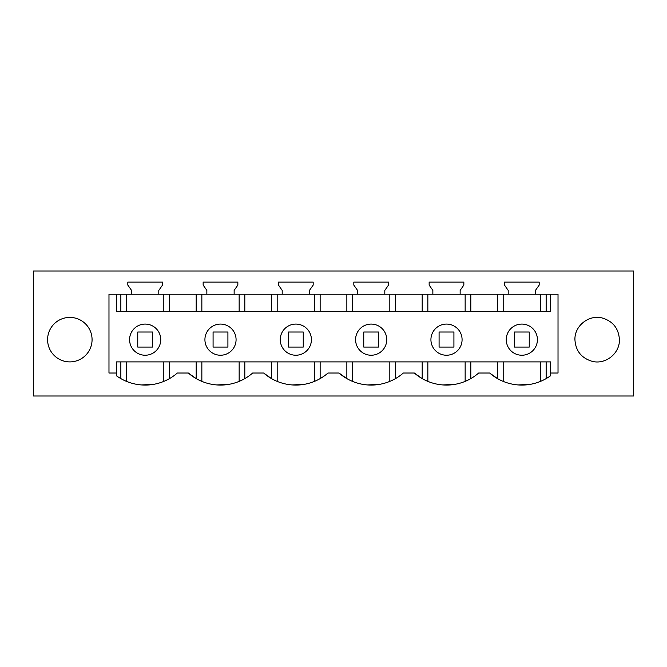 <?xml version="1.0" encoding="UTF-8"?>
<svg xmlns="http://www.w3.org/2000/svg" width="667" height="667" viewBox="0 0 667 667"><rect width="100%" height="100%" fill="white"/><g stroke="black" fill="none" stroke-linecap="round" stroke-linejoin="round"><path stroke-width="1" d="M145.164 324.079A15.583 15.583 0 0 0 129.581 339.653A15.583 15.583 0 0 0 145.164 355.236A15.583 15.583 0 0 0 160.747 339.653A15.583 15.583 0 0 0 145.164 324.079M633.65 396.006L33.35 396.006L33.35 270.994L633.65 270.994L633.65 396.006M220.502 324.079A15.583 15.583 0 0 0 204.919 339.653A15.583 15.583 0 0 0 220.502 355.236A15.583 15.583 0 0 0 236.076 339.653A15.583 15.583 0 0 0 220.502 324.079M619.41 339.653C619.893 353.46 605.444 364.924 592.113 361.314C581.382 358.071 575.646 350.85 574.929 339.653C574.445 325.855 588.894 314.39 602.226 317.992C612.956 321.236 618.693 328.456 619.41 339.653M116.391 294.23L108.979 294.23L108.979 373.02L116.391 373.02L116.391 375.729A48.941 48.941 0 0 0 177.33 373.02L188.336 373.02A48.941 48.941 0 0 0 252.668 373.02L263.665 373.02A48.941 48.941 0 0 0 327.997 373.02L339.003 373.02A48.941 48.941 0 0 0 403.335 373.02L414.332 373.02A48.941 48.941 0 0 0 478.664 373.02L489.67 373.02A48.941 48.941 0 0 0 550.608 375.729L550.608 373.02L558.021 373.02L558.021 294.23L550.608 294.23L550.608 311.481L116.391 311.481L116.391 294.23L158.804 294.23L158.804 290.378L162.515 285.084L162.515 282.116L127.814 282.116L127.814 285.084L131.524 290.378L131.524 294.23M158.804 294.23L234.142 294.23L234.142 290.378L237.852 285.084L237.852 282.116L203.152 282.116L203.152 285.084L206.853 290.378L206.853 294.23M234.142 294.23L309.48 294.23L309.48 290.378L313.182 285.084L313.182 282.116L278.481 282.116L278.481 285.084L282.191 290.378L282.191 294.23M309.48 294.23L384.809 294.23L384.809 290.378L388.519 285.084L388.519 282.116L353.818 282.116L353.818 285.084L357.52 290.378L357.52 294.23M384.809 294.23L460.147 294.23L460.147 290.378L463.848 285.084L463.848 282.116L429.148 282.116L429.148 285.084L432.858 290.378L432.858 294.23M460.147 294.23L535.476 294.23L535.476 290.378L539.186 285.084L539.186 282.116L504.485 282.116L504.485 285.084L508.196 290.378L508.196 294.23M535.476 294.23L550.608 294.23M92.071 339.653A22.244 22.244 0 0 0 69.827 317.409A22.244 22.244 0 0 0 47.59 339.653A22.244 22.244 0 0 0 69.827 361.898A22.244 22.244 0 0 0 92.071 339.653M521.836 324.079A15.583 15.583 0 0 0 506.253 339.653A15.583 15.583 0 0 0 521.836 355.236A15.583 15.583 0 0 0 537.419 339.653A15.583 15.583 0 0 0 521.836 324.079M116.408 373.02L116.391 361.898L550.608 361.898L550.592 373.02M422.186 361.898L422.186 378.614L414.332 373.02M455.194 384.3L442.846 384.942M346.857 361.898L346.857 378.614L339.003 373.02M379.857 384.3L367.517 384.942M271.519 361.898L271.519 378.614L263.665 373.02M304.527 384.3L292.179 384.942M196.19 361.898L196.19 378.614L188.336 373.02M229.19 384.3L216.85 384.942M153.869 384.3L141.487 384.942M530.54 384.292L518.159 384.942M497.524 361.898L497.524 378.614L489.67 373.02M446.498 324.079A15.583 15.583 0 0 0 430.924 339.653A15.583 15.583 0 0 0 446.498 355.236A15.583 15.583 0 0 0 462.081 339.653A15.583 15.583 0 0 0 446.498 324.079M371.169 324.079A15.583 15.583 0 0 0 355.586 339.653A15.583 15.583 0 0 0 371.169 355.236A15.583 15.583 0 0 0 386.743 339.653A15.583 15.583 0 0 0 371.169 324.079M295.831 324.079A15.583 15.583 0 0 0 280.257 339.653A15.583 15.583 0 0 0 295.831 355.236A15.583 15.583 0 0 0 311.414 339.653A15.583 15.583 0 0 0 295.831 324.079M521.886 361.898L540.487 361.898L540.487 381.382M145.214 361.898L163.815 361.898L163.815 381.382M220.552 361.898L239.153 361.898L239.153 381.382M295.89 361.898L314.482 361.898L314.482 381.382M371.219 361.898L389.82 361.898L389.82 381.382M470.81 361.898L470.81 378.614M395.481 378.614L395.481 361.898M320.143 378.614L320.143 361.898M244.814 378.614L244.814 361.898M169.476 378.614L169.476 361.898M120.852 378.614L120.852 361.898M497.524 311.481L497.524 294.23M470.81 311.481L470.81 294.23M546.148 311.481L546.148 294.23M120.852 311.481L120.852 294.23M169.476 311.481L169.476 294.23M196.19 311.481L196.19 294.23M244.814 311.481L244.814 294.23M271.519 311.481L271.519 294.23M320.143 311.481L320.143 294.23M346.857 311.481L346.857 294.23M395.481 311.481L395.481 294.23M422.186 311.481L422.186 294.23M546.148 361.898L546.148 378.614M152.576 347.065L152.576 332.016L137.752 332.016L137.752 347.065L152.576 347.065M227.914 347.065L227.914 332.016L213.081 332.016L213.081 347.065L227.914 347.065M303.252 347.065L303.252 332.016L288.419 332.016L288.419 347.065L303.252 347.065M378.581 347.065L378.581 332.016L363.748 332.016L363.748 347.065L378.581 347.065M453.919 347.065L453.919 332.016L439.086 332.016L439.086 347.065L453.919 347.065M529.248 347.065L529.248 332.016L514.424 332.016L514.424 347.065L529.248 347.065M503.185 381.382L503.185 361.898M503.185 311.481L503.185 294.23M540.487 311.481L540.487 294.23M427.847 311.481L427.847 294.23M465.149 311.481L465.149 294.23M352.518 311.481L352.518 294.23M389.82 311.481L389.82 294.23M277.18 311.481L277.18 294.23M314.482 311.481L314.482 294.23M201.851 311.481L201.851 294.23M239.153 311.481L239.153 294.23M126.513 311.481L126.513 294.23M163.815 311.481L163.815 294.23M126.513 381.382L126.513 361.898M201.851 381.382L201.851 361.898M277.18 381.382L277.18 361.898M352.518 381.382L352.518 361.898M427.847 381.382L427.847 361.898M465.149 381.382L465.149 361.898"/></g></svg>

